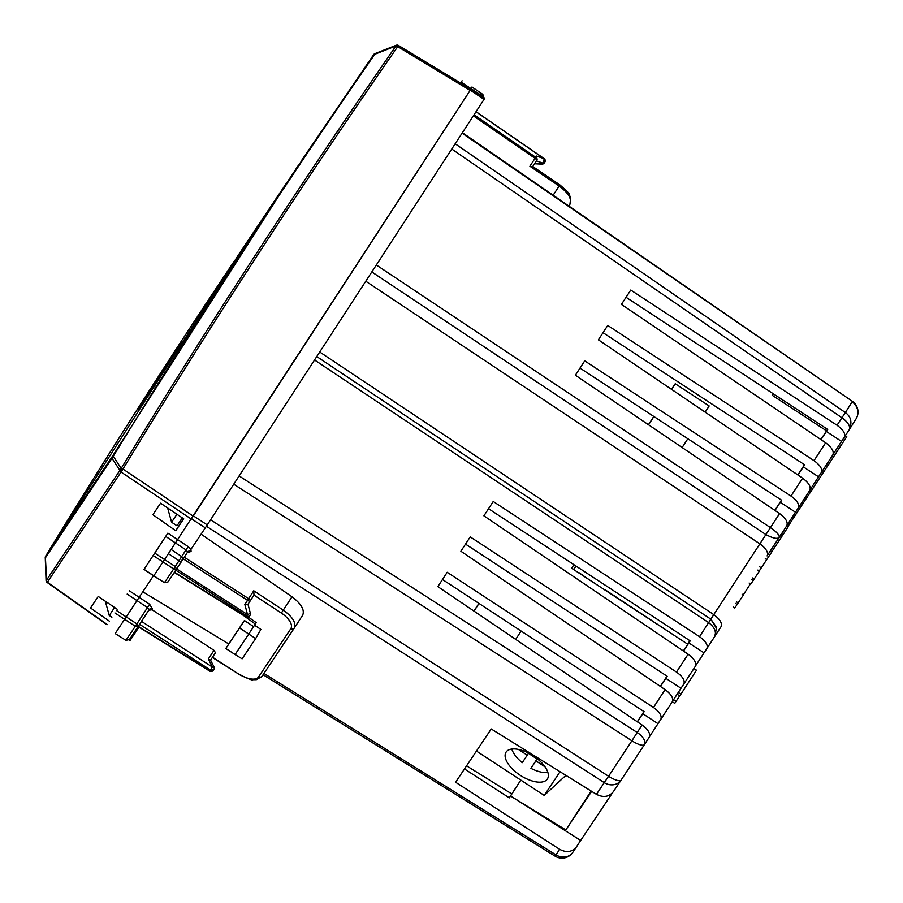 <?xml version="1.0" encoding="UTF-8"?>
<svg xmlns="http://www.w3.org/2000/svg" width="903" height="903" viewBox="0 0 903 903"><rect width="100%" height="100%" fill="white"/><g stroke="black" fill="none" stroke-linecap="round" stroke-linejoin="round"><path stroke-width="1.35" d="M176.932 514.247L171.593 522.227L177.022 525.783L182.304 517.882M171.593 522.227L167.631 507.96M210.602 519.789L608.577 776.275L631.886 740.787L642.067 724.996L437.853 586.634L447.188 572.288L653.467 707.478L665.093 689.599L460.88 551.236L470.215 536.89L676.494 672.08L688.12 654.201L483.906 515.839L493.241 501.492L699.509 636.683L713.788 614.627L319.73 352.012M706.846 648.636L721.023 626.727C722.4 623.239 719.984 619.21 713.788 614.627L779.582 513.57L575.38 375.208L584.715 360.85L790.983 496.052L802.609 478.172L598.396 339.81L607.73 325.452L814.009 460.654L825.635 442.775L621.422 304.413L630.757 290.055L837.036 425.257L841.901 417.773L451.771 149.04M626.05 297.29L827.712 429.456L826.358 431.476L841.54 441.432L849.136 429.873C852.387 422.536 851.134 416.757 845.377 412.558L852.127 401.835A12.969 12.428 32.2 0 1 856.01 418.958L856.01 418.958A12.969 12.969 0 0 0 852.398 401.361L462.381 132.707M603.023 332.688L804.686 464.853L803.331 466.874L818.524 476.829L832.814 454.965C834.225 451.477 831.832 447.414 825.635 442.775M580.008 368.085L781.659 500.251L780.316 502.271L795.498 512.227L809.799 490.363C811.199 486.875 808.806 482.812 802.609 478.172M488.534 508.716L690.185 640.882L688.842 642.902L704.024 652.858L706.823 648.67C708.212 645.239 705.785 641.232 699.509 636.683M465.508 544.114L667.17 676.279L665.816 678.3L680.997 688.255L683.797 684.068C685.185 680.625 682.758 676.629 676.494 672.08M442.481 579.512L644.144 711.677L642.789 713.697L657.982 723.653L672.272 701.789C673.683 698.301 671.29 694.238 665.093 689.599M621.117 780.09A12.969 11.412 33.8 0 1 621.072 780.169A12.969 12.969 0 0 0 621.129 780.079A12.969 3.714 33.3 0 0 621.14 780.057A12.969 3.714 33.3 0 1 608.577 776.275L604.254 782.641A12.969 11.412 33.8 0 0 621.072 780.169L613.385 791.66C609.028 796.954 603.385 797.846 596.443 794.335L491.221 728.969L455.597 782.246L559.668 849.328C566.531 852.951 572.13 852.116 576.498 846.822L580.663 840.433L510.545 796.006L509.326 797.868L464.481 768.961M233.753 484.2L631.886 740.787A12.969 3.714 33.3 0 0 644.437 744.591A12.969 3.714 33.3 0 0 644.449 744.58A12.969 12.969 0 0 0 644.46 744.546A12.969 6.163 33 0 1 644.449 744.58L621.129 780.079L644.426 744.614M714.454 636.942L714.454 636.942C716.756 632.269 714.815 627.495 708.652 622.63L314.56 359.981M706.823 648.67L714.849 636.288L716.395 628.161L710.763 619.119L316.772 356.561L710.751 619.119L708.652 622.63M642.067 724.996C648.264 729.635 650.657 733.699 649.257 737.187L644.46 744.546L649.257 737.187M660.759 719.499C662.159 716.023 659.732 712.027 653.467 707.478M688.12 654.201C694.317 658.84 696.71 662.904 695.299 666.391L683.797 684.068M716.124 626.761L710.853 619.198M365.783 281.217L759.829 543.832A12.969 6.163 -147 0 1 767.087 555.898L767.087 555.898A12.969 6.163 -147 0 0 767.087 555.898L779.108 537.533C777.201 539.215 772.787 538.233 765.902 534.576L371.81 271.938M844.328 437.278C845.727 433.801 843.3 429.794 837.036 425.257M779.582 513.57C785.779 518.209 788.184 522.273 786.773 525.76L779.142 537.499C779.774 535.366 776.885 532.07 770.451 527.634L765.902 534.576M798.275 508.073C799.686 504.596 797.247 500.589 790.983 496.052M821.301 472.675C822.712 469.199 820.274 465.192 814.009 460.654M455.18 143.78L845.377 412.558L841.901 417.773A12.969 6.163 33 0 1 849.159 429.839L856.01 418.958M462.076 133.159L852.398 401.361M591.634 791.355L565.831 829.959L591.138 791.039M637.473 721.881L642.789 713.697M660.488 686.483L665.816 678.3M683.515 651.086L688.842 642.902M774.988 510.455L780.316 502.271M798.015 475.057L803.331 466.874M821.041 439.659L826.358 431.476M772.279 395.333L773.307 393.81L772.279 395.333L826.55 430.855L827.543 429.354M263.089 674.744L555.153 856.191L555.966 854.859A12.969 11.412 33.8 0 0 572.784 852.387L576.498 846.822M565.831 829.959L510.545 796.006M510.601 795.915L520.862 780.136M520.805 780.09L509.269 797.834M511.798 793.94L466.569 765.834M580.663 840.433L612.46 792.868M833.119 454.378L841.54 441.432M810.104 489.776L818.524 476.829M787.077 525.174L795.498 512.227M695.603 665.804L704.024 652.858M672.577 701.202L680.997 688.255M649.55 736.6L657.982 723.653M742.164 594.219L743.372 595.009L734.771 608.024L733.146 606.951M738.202 602.956L736.577 601.895M750.427 583.857L743.248 594.93M845.343 435.709L846.777 436.646L787.924 526.505M803.218 503.626L801.785 502.689M757.865 570.086L759.378 571.08L753.181 580.561L750.777 584.083L749.14 583.022M754.208 579.026L752.583 577.954M770.428 550.774L771.907 551.744L761.285 567.84L759.649 566.779M761.285 567.84L759.242 570.989M766.771 559.623L765.292 558.664M779.154 537.477L786.773 525.76L788.24 526.709L771.817 551.688M783.07 534.655L781.445 533.594M679.666 695.897L674.755 703.347L672.306 701.744M676.076 701.371L673.548 699.712M693.91 668.525L696.484 670.207L680.93 694.125L679.722 695.931L677.115 694.226M680.93 694.125L678.3 692.409M114.591 607.493L109.252 615.474L111.893 617.212M109.252 615.474L105.29 601.206M47.904 581.351L47.362 582.243L46.222 580.618L119.907 470.407L111.972 458.261L113.27 456.275A10697.615 9410.739 -149.5 0 1 374.734 54.304L375.095 53.728L374.734 54.304A2.596 1.23 -145.3 0 0 373.673 54.609L279.445 193.569A10702.187 9416.687 33.8 0 0 248.517 240.187L201.583 310.384A3.24 1.546 33.4 0 1 201.809 310.169M297.809 166.096L112.198 456.613A2.596 2.28 -146.2 0 0 111.972 458.272L45.421 557.794A2.596 2.28 -146.2 0 1 45.647 556.135L239.837 252.806A3.24 2.856 33.8 0 0 239.43 253.912M201.583 310.384A10702.187 9416.687 33.8 0 1 232.511 263.766L234.216 261.215M138.859 408.111L159.413 377.364L138.893 408.054A3.24 2.856 33.8 0 0 138.893 408.054A3.24 2.856 33.8 0 0 138.859 408.111L159.729 375.377L180.284 344.641L159.447 377.319A3.24 2.856 33.8 0 0 159.436 377.341A3.24 2.856 33.8 0 0 159.413 377.364L181.582 342.858M373.673 54.609A2.596 2.28 -146.2 0 1 374.756 53.808M119.896 470.395L121.205 468.409L113.27 456.275A2.596 1.23 -148.6 0 0 112.198 456.613L45.647 556.135C104.195 460.169 164.651 365.444 227.014 271.984M45.421 557.794L46.584 580.031M396.383 45.353L396.011 45.929L396.383 45.353M187.26 552.613L191.075 551.485L190.917 549.419L188.185 546.631L186.018 549.893L175.408 542.929L470.869 89.284L470.147 90.435L397.715 46.629L396.654 45.15A2.596 2.596 0 0 0 396.157 45.285L374.869 53.661A2.596 2.596 0 0 0 373.684 54.598L301.467 160.632M121.194 468.42L122.943 469.063C210.218 325.498 301.805 184.697 397.715 46.629L395.999 45.929M46.188 580.652L46.132 580.934A2.596 2.596 0 0 0 47.159 582.48L106.994 624.741M397.749 46.606L398.313 45.748M484.606 98.506L484.042 99.398L470.316 90.176L470.869 89.284L398.46 45.477A2.596 2.596 0 0 0 396.654 45.15M129.4 639.663L130.111 640.362L138.949 627.145M129.332 590.788L149.65 604.276L147.46 607.561L149.13 609.638L129.479 639.561L125.923 640.329L115.178 633.567L153.431 575.742M167.868 533.142L144.051 569.375L167.868 533.142L188.185 546.631M109.331 621.14L90.526 607.967L98.235 596.443L117.119 609.209M183.693 518.807L160.576 503.197L152.878 514.721L175.724 530.727L183.693 518.807M243.37 615.383L255.301 624.063L253.596 626.626L244.42 620.519L230.716 641.017L225.84 648.501L235.062 654.54L248.765 634.041L239.543 628.003L225.84 648.501M228.786 643.974L142.742 591.736M115.178 633.567L125.923 640.329L136.872 623.894L116.498 610.541M183.557 518.728L175.724 530.727M460.62 83.076L462.099 80.796L460.553 83.042M239.543 628.003L244.42 620.519M248.404 617.11L256.238 622.63L255.301 624.063M253.596 626.626L248.765 634.041L255.662 638.568L260.865 629.414L254.544 625.203M193.411 515.906L207.272 524.903L484.042 99.398M207.272 524.903L190.917 549.419M148.713 610.259L152.099 609.773L213.988 650.329L215.445 652.734L210.602 660.172L215.445 652.734M127.165 594.084L147.46 607.561L136.872 623.894L138.148 626.569L149.153 609.615A2.596 2.28 -146.2 0 1 152.528 609.13L152.099 609.773M201.121 534.17L291.996 596.77C301.241 603.802 304.808 609.943 302.686 615.169L294.231 628.172C296.376 622.968 292.73 616.952 283.305 610.135L253.766 590.776L248.63 598.666A2.596 1.23 33 0 1 250.086 601.082L253.991 595.088L253.766 590.776M210.455 660.398L208.333 659.009L212.386 667.057L210.455 670.003L213.819 669.495A2.596 2.596 0 0 0 213.977 666.899L210.489 659.946M255.662 638.568L242.106 658.829L235.062 654.54M184.291 557.207L248.63 598.666L247.569 600.337A2.596 0.745 33.3 0 0 250.075 601.093L253.98 595.1L281.352 613.058M294.209 628.195L302.686 615.169M294.254 628.127L261.938 676.46A2.596 2.28 33.8 0 0 261.938 676.46A2.596 2.28 33.8 0 1 258.54 676.968L290.834 628.68A2.596 2.28 33.8 0 0 294.231 628.172M165.723 536.416L175.408 542.929L171.164 549.476L181.661 556.609L182.79 558.404L182.327 560.232L168.003 581.927L164.448 582.695L153.713 575.933L171.164 549.476L168.432 553.697L179.008 560.707L186.018 549.893L187.689 551.959A2.596 2.28 -146.2 0 1 187.689 551.959A2.596 2.28 -146.2 0 1 191.075 551.485M182.327 560.232L187.677 551.981L182.316 560.255M470.7 89.544L191.301 519.09L121.047 472.032L122.977 469.097M174.335 572.502L245.921 616.975A2.596 2.596 0 0 0 249.442 616.218A2.596 2.28 -146.2 0 1 246.09 616.704L246.643 615.812M250.075 615.27A2.596 2.28 -146.2 0 1 250.018 615.361L250.018 615.361A2.596 2.28 -146.2 0 1 246.654 615.857L246.09 616.704L174.505 572.242M250.345 613.374L247.512 614.582L246.654 615.857L175.837 570.222M481.322 95.932L483.184 97.727L482.473 94.16L471.976 87.015L470.61 89.126M461.196 82.207L481.581 95.549L482.473 94.16C483.602 95.379 483.839 96.576 483.184 97.716M107.164 624.481L47.362 582.243L121.047 472.032A2.596 2.28 34 0 1 119.907 470.407L122.955 469.041L193.231 516.155M167.631 582.379L176.525 569.183L175.238 566.52L179.008 560.707L180.803 562.58L176.525 569.183L173.669 568.913L175.238 566.52L154.853 553.167M213.887 667.238L212.386 667.057L141.511 621.388M139.604 624.334L210.455 670.003L209.891 670.85L213.255 670.353A2.596 2.596 0 0 1 209.756 671.132M209.891 670.85L138.283 626.366M130.055 640.453L129.197 639.911L138.148 626.569L135.315 626.287L114.918 612.945M529.903 166.231L532.578 166.762L536.517 160.711A2.596 2.483 32.2 0 1 536.495 160.757A2.596 2.596 0 0 0 536.517 160.711A2.596 1.23 33 0 0 535.039 158.33L529.903 166.231L559.149 186.041L553.155 195.24M536.529 156.038L535.739 157.291A2.596 2.483 32.2 0 1 536.517 160.711L537.138 159.729L536.529 156.038L544.058 158.668L543.82 162.179L542.218 163.94L534.678 163.545M544.227 163.003A2.596 2.596 0 0 1 541.947 164.143L542.218 163.94A2.596 2.28 33.8 0 0 544.227 163.003L544.802 162.156A2.596 2.596 0 0 0 544.137 158.589L476.05 111.69M536.416 160.869L542.782 163.093A2.596 2.28 33.8 0 0 544.802 162.156M569.928 204.304L568.811 206.019L569.928 204.304C572.084 199.078 568.495 192.994 559.149 186.041L559.871 184.901C566.858 190.939 569.951 194.077 569.138 194.314L570.685 197.881L569.951 204.259M167.586 582.424L164.448 582.695L173.669 568.913L153.284 555.582M212.476 657.17L240.006 674.925C248.562 678.977 252.772 680.58 252.603 679.699L256.384 679.666L261.926 676.482M247.941 604.344L250.075 601.093L247.941 604.344L244.848 604.479L247.512 614.582L176.683 568.935M826.538 430.844L820.872 439.558M804.494 464.729L797.857 474.955M781.479 500.127L774.83 510.353M573.936 564.691L571.633 568.224L687.747 644.223L683.357 650.984M666.978 676.166L660.33 686.382M643.952 711.564L637.304 721.779M653.806 416.452L648.433 424.715M478.906 603.385L473.917 611.06M682.126 447.538L687.838 438.768M705.153 412.14L709.171 405.966L675.23 383.752L671.561 389.385M653.907 416.531L648.546 424.782M675.23 383.752L671.493 389.34M515.703 639.38L521.121 631.062M479.008 603.452L474.019 611.139M573.676 569.567L576.024 566.068M689.926 640.712L687.623 644.144M573.54 569.477L575.877 565.967M589.422 579.873L578.744 572.502M604.784 589.546L678.413 638.116M565.899 775.361L544.216 795.419L560.052 771.726M476.445 751.059L544.216 795.419M533.244 755.822A24.641 11.705 -147 0 0 506.075 752.12A24.641 11.705 -147 0 0 520.23 775.293A24.641 11.705 -147 0 0 547.387 778.996A24.641 11.705 -147 0 0 533.244 755.822M511.809 749.05A24.641 11.705 -147 0 0 522.25 762.674L528.594 753.125M528.56 753.17A24.641 11.705 -147 0 0 532.668 756.161A24.641 11.705 -147 0 0 537.161 758.791L530.93 768.351A24.641 11.705 -147 0 0 547.884 772.516M518.401 749.422L527.25 755.201M530.93 768.351L535.93 760.89L545.006 766.828M537.296 758.78L535.93 760.89M644.46 744.546A12.969 6.163 33 0 0 637.202 732.48L239.137 475.937M376.337 264.985L770.406 527.6M263.958 673.446L555.966 854.859L559.668 849.328M596.443 794.335L604.254 782.641L206.403 526.246M660.793 719.431L672.272 701.789M683.819 684.034L695.299 666.391M721.023 626.727L714.781 636.423M844.35 437.244L849.159 429.839A12.969 6.163 33 0 1 849.136 429.873M798.32 508.005L809.799 490.363M821.346 472.608L832.814 454.965M555.153 856.191A12.969 12.969 0 0 0 572.784 852.387A12.969 11.412 33.8 0 0 572.852 852.274L576.351 847.037M613.385 791.66L620.993 780.271M737.175 604.502L735.55 603.43M753.181 580.561L751.556 579.5M782.246 535.874L780.621 534.813M239.837 252.806L277.808 196.019L239.837 252.806M121.205 468.409C208.48 324.832 300.078 184.009 395.988 45.94L374.734 54.304M213.988 650.329L208.333 659.009M291.996 596.77L281.352 613.047A16.875 8.025 32.5 0 1 290.822 628.68M149.65 604.276L152.528 609.13M182.778 558.404L180.905 562.411M474.03 114.783L535.739 157.291L535.039 158.33L473.353 115.832M475.994 111.78L544.058 158.668M537.116 159.775L536.54 160.678M258.54 676.968A16.875 8.014 32.5 0 1 240.164 674.654M244.848 604.479L247.569 600.337L183.219 558.867M191.481 518.841L205.342 527.849M471.976 87.015L482.473 94.16M144.062 569.375L164.448 582.695M179.934 345.533L180.284 344.641M159.729 375.377A3.24 2.856 33.8 0 0 159.391 377.398M232.511 263.766A3.24 1.546 33.7 0 1 233.076 263.405M241.27 251.158A3.24 2.856 33.8 0 0 241.259 251.169L279.445 193.569M767.087 555.898L779.131 537.511M45.635 556.158A2.596 2.596 0 0 0 45.263 557.602L46.053 580.415A2.596 2.596 0 0 0 46.132 580.911M247.986 604.276L250.368 613.261A2.596 2.596 0 0 1 250.018 615.361L249.454 616.207M532.747 166.513L536.495 160.745M541.947 164.143L534.542 163.759M213.819 669.507L213.255 670.353M559.871 184.889L532.51 166.355M212.363 657.463L240.006 674.925M484.787 98.258L471.061 89.036M209.722 671.11L138.114 626.626M144.051 569.375L153.713 575.933M138.893 408.054L137.651 409.883M199.461 313.68L198.908 314.492"/></g></svg>
